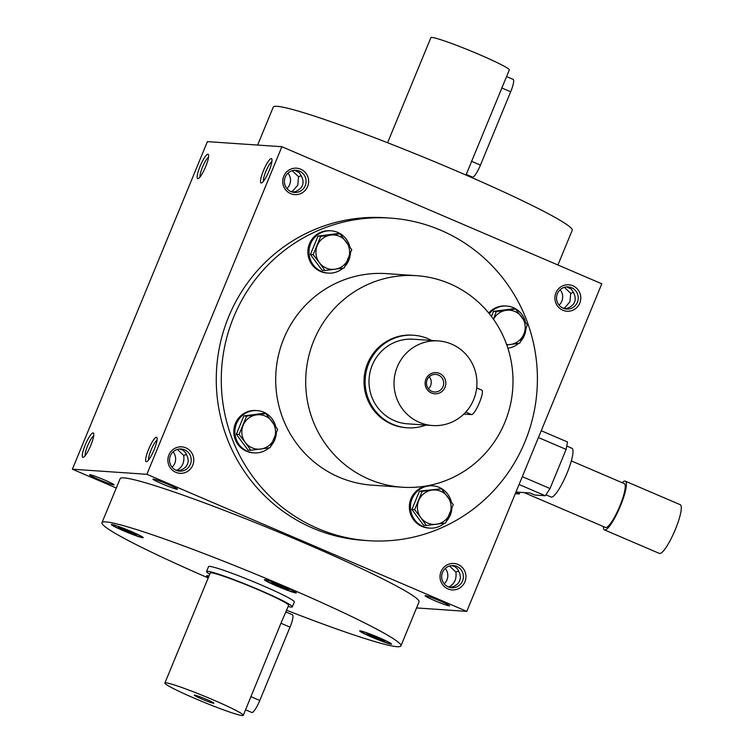 <?xml version="1.0" encoding="UTF-8"?>
<svg xmlns="http://www.w3.org/2000/svg" width="753" height="753" viewBox="0 0 753 753"><rect width="100%" height="100%" fill="white"/><g stroke="black" fill="none" stroke-linecap="round" stroke-linejoin="round"><path stroke-width="1.13" d="M366.739 633.405L381.978 639.278L384.651 641.076L378.373 639.033L366.739 633.405M369.742 634.384L369.412 635.193M208.204 577.946A161.669 10.994 22.4 0 1 101.984 522.686A161.669 10.994 22.4 0 1 255.644 574.125A161.669 10.994 22.4 0 1 400.916 645.895A161.669 10.994 22.4 0 1 286.611 610.259M123.69 530.856A17.225 1.167 22.4 0 1 111.378 524.54A17.225 1.167 22.4 0 1 127.746 530.018A17.225 1.167 22.4 0 1 143.23 537.67A17.225 1.167 22.4 0 1 123.69 530.856M264.83 579.622A17.225 1.167 22.4 0 1 282.394 585.853A17.225 1.167 22.4 0 1 296.277 592.837A17.225 1.167 22.4 0 1 279.909 587.359A17.225 1.167 22.4 0 1 264.425 579.706A17.225 1.167 22.4 0 1 264.83 579.622M379.211 637.735A17.225 1.167 22.4 0 1 391.522 644.05A17.225 1.167 22.4 0 1 375.145 638.563A17.225 1.167 22.4 0 1 359.67 630.92A17.225 1.167 22.4 0 1 379.211 637.735M208.525 577.165A17.225 1.167 22.4 0 1 206.623 575.753A17.225 1.167 22.4 0 1 208.967 576.083M206.557 571.508L208.572 566.623A46.375 3.153 22.4 0 1 261.178 584.959A46.375 3.153 22.4 0 1 294.329 601.967L292.315 606.852A46.375 3.153 -157.6 0 0 250.636 586.267A46.375 3.153 -157.6 0 0 206.557 571.508A46.375 3.153 -157.6 0 0 209.739 574.21M451.875 565.588L455.057 566.783L457.664 569.099L459.923 574.012L460.441 577.749L459.499 581.325L457.664 583.895L454.436 586.173L450.266 587.528M448.317 586.907A11.097 10.853 -86.1 0 1 453.287 565.597A11.097 10.853 -86.1 0 1 463.359 577.41A11.097 10.853 -86.1 0 1 448.317 586.907L449.87 586.474L450.454 587.509M447.95 588.921A13.253 12.952 -86.1 0 1 445.164 566.152A13.253 12.952 -86.1 0 1 465.843 575.019A13.253 12.952 -86.1 0 1 447.95 588.921M572.892 285.782A13.253 12.952 93.9 0 0 554.999 299.694A13.253 12.952 93.9 0 0 575.668 308.551A13.253 12.952 93.9 0 0 572.892 285.782M175.778 472.31A13.253 12.952 -86.1 0 1 173.002 449.55A13.253 12.952 -86.1 0 1 193.681 458.408A13.253 12.952 -86.1 0 1 175.778 472.31M300.72 169.18A13.253 12.952 93.9 0 0 282.827 183.083A13.253 12.952 93.9 0 0 303.506 191.94A13.253 12.952 93.9 0 0 300.72 169.18M390.374 218.097L385.376 217.758A161.669 158.055 93.9 0 0 220.591 341.956A161.669 158.055 93.9 0 0 312.871 528.173A161.669 158.055 93.9 0 0 363.294 540.334L368.302 540.682A161.669 158.055 -86.1 0 1 317.879 528.512A161.669 158.055 -86.1 0 1 225.599 342.295A161.669 158.055 -86.1 0 1 390.374 218.097A161.669 158.055 -86.1 0 1 537.021 390.186A161.669 158.055 -86.1 0 1 368.302 540.682M146.873 474.305L466.785 611.37L601.798 283.796L281.886 146.722L146.873 474.305L72.392 469.204L116.273 488.01M281.886 146.722L207.404 141.63L72.392 469.204M90.802 445.334A13.253 2.635 -66.8 0 0 93.626 433.427A13.253 2.635 -66.8 0 0 85.597 444.101A13.253 2.635 -66.8 0 0 83.404 457.278A13.253 2.635 -66.8 0 0 90.802 445.334M200.11 166.262A13.253 2.635 113.2 0 1 208.496 154.742A13.253 2.635 113.2 0 1 205.315 167.495A13.253 2.635 113.2 0 1 198.274 178.593A13.253 2.635 113.2 0 1 200.11 166.262M154.167 449.673A13.253 2.635 -66.8 0 0 156.991 437.766A13.253 2.635 -66.8 0 0 148.962 448.44A13.253 2.635 -66.8 0 0 146.769 461.617A13.253 2.635 -66.8 0 0 154.167 449.673M263.475 170.602A13.253 2.635 113.2 0 1 271.852 159.071A13.253 2.635 113.2 0 1 268.68 171.825A13.253 2.635 113.2 0 1 261.639 182.932A13.253 2.635 113.2 0 1 263.475 170.602M466.785 611.37L416.569 607.935M440.129 600.95A13.253 0.904 -157.6 0 0 425.153 595.67A13.253 0.904 -157.6 0 0 437.004 601.6A13.253 0.904 -157.6 0 0 449.597 605.741A13.253 0.904 -157.6 0 0 440.129 600.95M167.966 484.339A13.253 0.904 -157.6 0 0 152.981 479.059A13.253 0.904 -157.6 0 0 164.841 484.988A13.253 0.904 -157.6 0 0 177.435 489.13A13.253 0.904 -157.6 0 0 167.966 484.339M104.601 480.009A13.253 0.904 -157.6 0 0 89.626 474.719A13.253 0.904 -157.6 0 0 101.476 480.649A13.253 0.904 -157.6 0 0 114.07 484.8A13.253 0.904 -157.6 0 0 104.601 480.009M101.984 522.686L120.122 478.682A161.669 10.994 22.4 0 1 273.772 530.121A161.669 10.994 22.4 0 1 419.054 601.901L400.916 645.895M565.324 308.824L564.731 307.789L569.965 301.755L570.699 293.303L573.617 292.343M565.136 308.843L568.026 308.015C574.774 304.899 576.76 300.071 573.993 293.529L571.358 289.133L566.736 286.902M559.084 305.134A11.097 10.853 93.9 0 0 560.138 289.754M445.277 568.44A11.097 10.853 -86.1 0 1 444.223 583.829M571.621 287.74A11.097 10.853 93.9 0 0 556.571 297.237A11.097 10.853 93.9 0 0 577.956 300.522A11.097 10.853 93.9 0 0 571.621 287.74M173.105 451.828A11.097 10.853 -86.1 0 1 172.051 467.218M177.36 449.4L183.666 455.386C184.636 461.805 182.65 466.625 177.699 469.863L176.174 470.305A11.097 10.853 -86.1 0 1 181.125 448.986A11.097 10.853 -86.1 0 1 191.196 460.798A11.097 10.853 -86.1 0 1 176.146 470.296M299.459 171.129A11.097 10.853 93.9 0 0 284.408 180.626A11.097 10.853 93.9 0 0 305.793 183.92A11.097 10.853 93.9 0 0 299.459 171.129M292.973 192.231L295.863 191.403C302.602 188.288 304.598 183.459 301.831 176.917L299.186 172.522L294.574 170.291M286.921 188.532A11.097 10.853 93.9 0 0 287.975 173.143M93.673 435.883A11.097 2.212 -66.8 0 0 87.932 445.098A11.097 2.212 -66.8 0 0 85.221 455.612M200.082 176.927A11.097 2.212 113.2 0 1 202.501 167.128A11.097 2.212 113.2 0 1 208.534 157.198M157.038 440.223A11.097 2.212 -66.8 0 0 151.297 449.437A11.097 2.212 -66.8 0 0 148.586 459.951M263.446 181.266A11.097 2.212 113.2 0 1 265.865 171.458A11.097 2.212 113.2 0 1 271.899 161.537M402.111 487.21L372.104 485.158A106.013 103.641 -86.1 0 1 339.038 477.176A106.013 103.641 -86.1 0 1 278.525 355.068A106.013 103.641 -86.1 0 1 386.581 273.631L416.588 275.683A106.013 103.641 -86.1 0 1 512.755 388.52A106.013 103.641 -86.1 0 1 402.111 487.21A106.013 103.641 -86.1 0 1 369.045 479.228A106.013 103.641 -86.1 0 1 308.542 357.12A106.013 103.641 -86.1 0 1 416.588 275.683M407.298 427.789L406.187 427.713A46.375 45.34 -86.1 0 1 391.72 424.221A46.375 45.34 -86.1 0 1 365.243 370.805A46.375 45.34 -86.1 0 1 412.522 335.17L413.632 335.245A46.375 45.34 93.9 0 0 366.363 370.881A46.375 45.34 93.9 0 0 392.831 424.306A46.375 45.34 93.9 0 0 407.298 427.789A46.375 45.34 93.9 0 0 425.897 425.078M257.63 145.065L273.273 107.105A161.669 10.994 22.4 0 1 426.932 158.544A161.669 10.994 22.4 0 1 572.214 230.314L557.917 264.99M570.699 293.303L564.392 287.326M186.584 454.417L183.666 455.386M179.703 448.986L182.885 450.172L185.502 452.487L187.761 457.41L188.278 461.147L187.591 464.149L185.502 467.284L182.264 469.561L178.103 470.917M291.044 191.62L292.569 191.177L297.802 185.144L298.536 176.701L292.23 170.715M293.162 192.213L292.569 191.177M563.206 308.231L564.731 307.789M449.532 566.011L455.838 571.998C456.807 578.408 454.812 583.236 449.87 586.474M458.746 571.028L455.838 571.998M124.734 529.067L136.368 534.696L121.12 528.813L118.447 527.015L124.734 529.067M130.533 531.552L130.081 532.653M121.459 527.994L121.12 528.813M378.825 637.932L378.373 639.033M208.619 576.92A17.225 1.167 22.4 0 1 206.774 575.668M278.365 585.881L271.654 582.634L273.734 582.775L289.256 589.42L287.166 589.279L278.365 585.881L278.836 584.742M287.467 588.554L287.166 589.279M143.183 537.501A17.225 1.167 22.4 0 1 123.793 530.611A17.225 1.167 22.4 0 1 111.529 524.455M391.475 643.881A17.225 1.167 22.4 0 1 375.248 638.318A17.225 1.167 22.4 0 1 359.821 630.835M296.23 592.667A17.225 1.167 22.4 0 1 280.003 587.114A17.225 1.167 22.4 0 1 264.576 579.622M298.536 176.701L301.454 175.731M177.699 469.863L178.292 470.898M428.457 388.84A8.81 8.612 93.9 0 0 429.285 376.726M431.751 391.334A8.81 8.612 93.9 0 0 443.696 383.795A8.81 8.612 93.9 0 0 426.725 381.187A8.81 8.612 93.9 0 0 431.751 391.334M476.668 387.964L481.892 390.205A13.253 2.635 113.2 0 1 479.275 402.996A13.253 2.635 113.2 0 1 471.632 414.602L463.839 414.075M419.355 422.348A42.403 41.453 93.9 0 0 432.58 425.539A42.403 41.453 93.9 0 0 476.837 386.063A42.403 41.453 93.9 0 0 438.368 340.93A42.403 41.453 93.9 0 0 395.156 373.507A42.403 41.453 93.9 0 0 419.355 422.348M438.368 340.93L413.359 339.217A42.403 41.453 93.9 0 0 370.137 371.794A42.403 41.453 93.9 0 0 394.346 420.635A42.403 41.453 93.9 0 0 407.571 423.826L432.58 425.539M431.45 393.01A10.598 10.363 93.9 0 0 445.767 381.884A10.598 10.363 93.9 0 0 429.219 374.796A10.598 10.363 93.9 0 0 431.45 393.01M431.685 340.469A46.375 45.34 93.9 0 0 413.632 335.245M270.092 447.753L250.787 450.275L245.243 442.387A17.225 16.839 93.9 0 0 274.196 438.604A17.225 16.839 93.9 0 0 256.585 414.865A17.225 16.839 93.9 0 0 245.243 442.387L239.049 434.453L246.617 416.108L265.913 413.585L277.65 429.408L270.092 447.753M265.913 413.585L263.183 413.397L243.878 415.92L236.32 434.265L248.057 450.096L250.787 450.275M275.739 426.603A21.206 20.726 93.9 0 0 263.682 412.183A21.206 20.726 93.9 0 0 257.065 410.592L255.954 410.517A21.206 20.726 93.9 0 0 233.825 430.255A21.206 20.726 93.9 0 0 253.055 452.817L254.166 452.892A21.206 20.726 93.9 0 0 268.972 447.913M257.065 410.592A21.206 20.726 93.9 0 0 234.936 430.33A21.206 20.726 93.9 0 0 254.166 452.892M270.92 445.992A21.206 20.726 93.9 0 0 276.295 433.21M236.32 434.265L239.049 434.453M243.878 415.92L246.617 416.108M445.654 522.977L426.358 525.5L420.814 517.612A17.225 16.839 93.9 0 0 449.757 513.828A17.225 16.839 93.9 0 0 432.156 490.09A17.225 16.839 93.9 0 0 420.814 517.612L414.621 509.677L422.179 491.333L441.484 488.801L453.221 504.632L445.654 522.977M441.484 488.801L419.449 491.144L411.882 509.489L423.619 525.312L426.358 525.5M451.311 501.818A21.206 20.726 93.9 0 0 439.244 487.407A21.206 20.726 93.9 0 0 432.636 485.817L431.525 485.741A21.206 20.726 93.9 0 0 409.397 505.479A21.206 20.726 93.9 0 0 428.626 528.041L429.737 528.117A21.206 20.726 93.9 0 0 444.543 523.137M432.636 485.817A21.206 20.726 93.9 0 0 410.507 505.555A21.206 20.726 93.9 0 0 429.737 528.117M446.491 521.217A21.206 20.726 93.9 0 0 451.866 508.435M411.882 509.489L414.621 509.677M419.449 491.144L422.179 491.333M506.628 344.545A17.225 16.839 93.9 0 0 523.862 334.05L519.758 343.199L506.778 344.949M515.579 309.031L512.849 308.843L493.544 311.365L496.283 311.554L515.579 309.031L527.316 324.854L523.862 334.05A17.225 16.839 93.9 0 0 506.251 310.311A17.225 16.839 93.9 0 0 493.507 319.291M525.406 322.049A21.206 20.726 93.9 0 0 513.348 307.629A21.206 20.726 93.9 0 0 506.731 306.038L505.621 305.963A21.206 20.726 93.9 0 0 488.725 313.022M506.731 306.038A21.206 20.726 93.9 0 0 489.309 313.737M507.88 348.215A21.206 20.726 93.9 0 0 518.638 343.359M520.587 341.438A21.206 20.726 93.9 0 0 525.961 328.656M493.544 311.365L491.445 316.467M496.283 311.554L493.45 319.206M344.187 267.974L324.882 270.506L319.338 262.618A17.225 16.839 93.9 0 0 348.291 258.825A17.225 16.839 93.9 0 0 330.68 235.096A17.225 16.839 93.9 0 0 319.338 262.618L313.154 254.683L320.712 236.329L340.008 233.806L351.745 249.629L344.187 267.974M340.008 233.806L337.278 233.618L317.973 236.141L310.415 254.495L322.152 270.318L324.882 270.506M349.844 246.824A21.206 20.726 93.9 0 0 337.777 232.413A21.206 20.726 93.9 0 0 331.16 230.813L330.049 230.738A21.206 20.726 93.9 0 0 307.921 250.476A21.206 20.726 93.9 0 0 327.16 273.047L328.27 273.123A21.206 20.726 93.9 0 0 343.076 268.134M331.16 230.813A21.206 20.726 93.9 0 0 309.031 250.551A21.206 20.726 93.9 0 0 328.27 273.123M345.025 266.214A21.206 20.726 93.9 0 0 350.39 253.441M310.415 254.495L313.154 254.683M317.973 236.141L320.712 236.329M285.905 611.963L292.456 614.768A13.253 2.635 113.2 0 1 290.018 627.145L259.785 700.478A13.253 2.635 113.2 0 1 251.794 712.47L245.582 709.806M195.196 698.586A42.403 2.88 -157.6 0 0 243.294 715.35A42.403 2.88 -157.6 0 0 205.192 696.525A42.403 2.88 -157.6 0 0 164.888 683.027A42.403 2.88 -157.6 0 0 195.196 698.586M290.018 627.145L280.944 623.258L288.634 605.346A42.403 2.88 -157.6 0 0 250.533 586.512A42.403 2.88 -157.6 0 0 210.228 573.024L164.888 683.027M280.944 623.258L243.294 715.35M201.87 699.038A10.598 0.725 -157.6 0 0 213.89 703.18A10.598 0.725 -157.6 0 0 204.364 698.52A10.598 0.725 -157.6 0 0 194.33 695.113A10.598 0.725 -157.6 0 0 201.87 699.038M288.154 606.523A46.375 3.153 -157.6 0 0 292.315 606.852M506.571 76.59L513.122 79.394A13.253 2.635 113.2 0 1 510.685 91.772L480.452 165.105A13.253 2.635 113.2 0 1 472.46 177.096L466.248 174.432M387.579 142.741L430.895 37.65A42.403 2.88 22.4 0 1 478.993 54.414A42.403 2.88 22.4 0 1 509.301 69.973L465.994 175.054M541.238 430.725L567.489 441.973L566.134 449.419L550.019 488.537L522.309 476.668M566.134 449.419L538.433 437.549M550.019 488.537L545.323 495.756L519.071 484.508M545.323 495.756L534.762 495.032L529.99 492.989L515.974 492.029M515.287 493.695L519.203 493.968L519.89 492.293M524.116 492.584L605.497 527.458A23.851 4.744 -66.8 0 0 619.258 507.4A23.851 4.744 -66.8 0 0 624.284 483.605L571.32 460.911M603.388 526.545A26.506 5.271 -66.8 0 0 604.452 529.886A26.506 5.271 -66.8 0 0 619.738 507.607A26.506 5.271 -66.8 0 0 625.329 481.167A26.506 5.271 -66.8 0 0 624.971 481.082A26.506 5.271 -66.8 0 0 622.176 482.701M604.452 529.886L659.364 553.417A26.506 5.271 -66.8 0 0 674.65 531.129A26.506 5.271 -66.8 0 0 680.241 504.698L625.329 481.167M519.203 493.968L515.777 492.5M545.934 494.815L551.074 497.008A26.506 5.271 -66.8 0 0 566.36 474.729A26.506 5.271 -66.8 0 0 571.951 448.289L566.745 446.058M471.632 414.602L465.768 412.089M259.785 700.478L250.711 696.591M480.452 165.105L471.378 161.217M510.685 91.772L501.611 87.885"/></g></svg>
